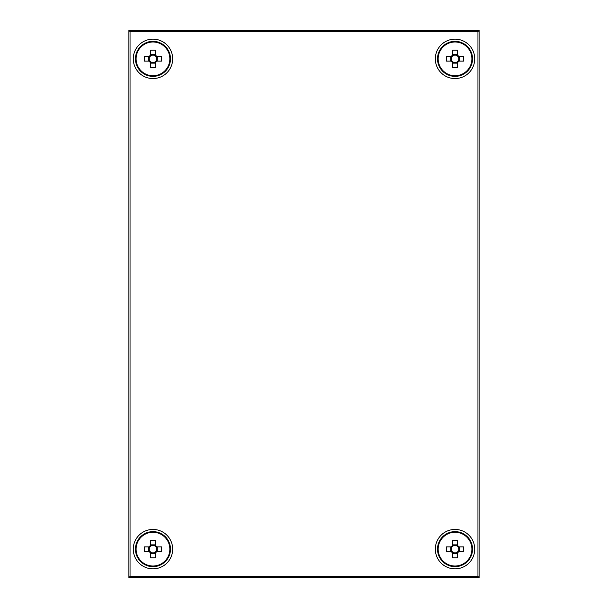 <?xml version="1.0" encoding="UTF-8"?>
<svg xmlns="http://www.w3.org/2000/svg" width="608" height="608" viewBox="0 0 608 608"><rect width="100%" height="100%" fill="white"/><g stroke="black" fill="none" stroke-linecap="round" stroke-linejoin="round"><path stroke-width="0.91" d="M479.104 577.6L479.104 30.4L128.896 30.4L128.896 577.6L479.104 577.6L477.956 576.452L130.044 576.452L128.896 577.6M172.672 549.146A19.699 19.699 0 0 0 152.973 529.446A19.699 19.699 0 0 0 133.274 549.146A19.699 19.699 0 0 0 152.973 568.845A19.699 19.699 0 0 0 172.672 549.146M172.672 58.854A19.699 19.699 0 0 0 152.973 39.155A19.699 19.699 0 0 0 133.274 58.854A19.699 19.699 0 0 0 152.973 78.554A19.699 19.699 0 0 0 172.672 58.854M474.726 58.854A19.699 19.699 0 0 0 455.027 39.155A19.699 19.699 0 0 0 435.328 58.854A19.699 19.699 0 0 0 455.027 78.554A19.699 19.699 0 0 0 474.726 58.854M474.726 549.146A19.699 19.699 0 0 0 455.027 529.446A19.699 19.699 0 0 0 435.328 549.146A19.699 19.699 0 0 0 455.027 568.845A19.699 19.699 0 0 0 474.726 549.146M130.044 576.452L130.044 31.548L477.956 31.548L479.104 30.4M477.956 31.548L477.956 576.452M130.044 31.548L128.896 30.4M150.716 545.346L150.716 546.182A3.724 3.724 0 0 0 150.716 552.11A3.724 3.724 0 0 0 155.937 546.888A3.724 3.724 0 0 0 155.23 546.182L155.23 540.459A28.135 12.555 0 0 0 152.973 540.421A28.135 12.555 0 0 0 150.716 540.459L150.716 545.346A4.416 4.416 0 0 0 149.173 546.888L144.286 546.888A28.135 12.555 -90 0 0 144.286 551.403L149.173 551.403A4.416 4.416 0 0 0 150.716 552.946L150.716 557.832A28.135 12.555 180 0 0 152.973 557.87A28.135 12.555 180 0 0 155.23 557.832L155.23 552.946A4.416 4.416 0 0 0 156.773 551.403L161.66 551.403A28.135 12.555 90 0 0 161.66 546.888L156.773 546.888A4.416 4.416 0 0 0 155.23 545.346M170.483 549.146A17.51 17.51 0 0 0 152.973 531.635A17.51 17.51 0 0 0 135.462 549.146A17.51 17.51 0 0 0 152.973 566.656A17.51 17.51 0 0 0 170.483 549.146A17.51 17.51 0 0 1 152.973 566.656A17.51 17.51 0 0 1 135.462 549.146M152.973 532.274A16.872 16.872 0 0 0 136.101 549.146A16.872 16.872 0 0 0 152.973 566.018A16.872 16.872 0 0 0 169.845 549.146A16.872 16.872 0 0 0 152.973 532.274M150.716 552.11L150.716 552.946M155.23 552.946L155.23 552.11M150.716 553.447L155.23 553.447M148.671 546.888L148.671 551.403M155.23 546.182A3.724 3.724 0 0 0 150.716 546.182M155.23 544.844L150.716 544.844M157.274 551.403L157.274 546.888M156.773 546.888L155.937 546.888M155.937 551.403L156.773 551.403M150.009 546.888L149.173 546.888M149.173 551.403L150.009 551.403M150.716 55.054L150.716 55.89A3.724 3.724 0 0 0 150.716 61.818A3.724 3.724 0 0 0 155.937 56.597A3.724 3.724 0 0 0 155.23 55.89L155.23 50.168A28.135 12.555 0 0 0 152.973 50.13A28.135 12.555 0 0 0 150.716 50.168L150.716 55.054A4.416 4.416 0 0 0 149.173 56.597L144.286 56.597A28.135 12.555 -90 0 0 144.286 61.112L149.173 61.112A4.416 4.416 0 0 0 150.716 62.654L150.716 67.541A28.135 12.555 180 0 0 152.973 67.579A28.135 12.555 180 0 0 155.23 67.541L155.23 62.654A4.416 4.416 0 0 0 156.773 61.112L161.66 61.112A28.135 12.555 90 0 0 161.66 56.597L156.773 56.597A4.416 4.416 0 0 0 155.23 55.054M170.483 58.854A17.51 17.51 0 0 0 152.973 41.344A17.51 17.51 0 0 0 135.462 58.854A17.51 17.51 0 0 0 152.973 76.365A17.51 17.51 0 0 0 170.483 58.854A17.51 17.51 0 0 1 152.973 76.365A17.51 17.51 0 0 1 135.462 58.854M152.973 41.982A16.872 16.872 0 0 0 136.101 58.854A16.872 16.872 0 0 0 152.973 75.726A16.872 16.872 0 0 0 169.845 58.854A16.872 16.872 0 0 0 152.973 41.982M150.716 61.818L150.716 62.654M155.23 62.654L155.23 61.818M150.716 63.156L155.23 63.156M148.671 56.597L148.671 61.112M155.23 55.89A3.724 3.724 0 0 0 150.716 55.89M155.23 54.553L150.716 54.553M157.274 61.112L157.274 56.597M156.773 56.597L155.937 56.597M155.937 61.112L156.773 61.112M150.009 56.597L149.173 56.597M149.173 61.112L150.009 61.112M452.77 55.054L452.77 55.89A3.724 3.724 0 0 0 452.77 61.818A3.724 3.724 0 0 0 457.991 56.597A3.724 3.724 0 0 0 457.284 55.89L457.284 50.168A28.135 12.555 0 0 0 455.027 50.13A28.135 12.555 0 0 0 452.77 50.168L452.77 55.054A4.416 4.416 0 0 0 451.227 56.597L446.34 56.597A28.135 12.555 -90 0 0 446.34 61.112L451.227 61.112A4.416 4.416 0 0 0 452.77 62.654L452.77 67.541A28.135 12.555 180 0 0 455.027 67.579A28.135 12.555 180 0 0 457.284 67.541L457.284 62.654A4.416 4.416 0 0 0 458.827 61.112L463.714 61.112A28.135 12.555 90 0 0 463.714 56.597L458.827 56.597A4.416 4.416 0 0 0 457.284 55.054M472.538 58.854A17.51 17.51 0 0 0 455.027 41.344A17.51 17.51 0 0 0 437.517 58.854A17.51 17.51 0 0 0 455.027 76.365A17.51 17.51 0 0 0 472.538 58.854A17.51 17.51 0 0 1 455.027 76.365A17.51 17.51 0 0 1 437.517 58.854M455.027 41.982A16.872 16.872 0 0 0 438.155 58.854A16.872 16.872 0 0 0 455.027 75.726A16.872 16.872 0 0 0 471.899 58.854A16.872 16.872 0 0 0 455.027 41.982M452.77 61.818L452.77 62.654M457.284 62.654L457.284 61.818M452.77 63.156L457.284 63.156M450.726 56.597L450.726 61.112M457.284 55.89A3.724 3.724 0 0 0 452.77 55.89M457.284 54.553L452.77 54.553M459.329 61.112L459.329 56.597M458.827 56.597L457.991 56.597M457.991 61.112L458.827 61.112M452.063 56.597L451.227 56.597M451.227 61.112L452.063 61.112M452.77 545.346L452.77 546.182A3.724 3.724 0 0 0 452.77 552.11A3.724 3.724 0 0 0 457.991 546.888A3.724 3.724 0 0 0 457.284 546.182L457.284 540.459A28.135 12.555 0 0 0 455.027 540.421A28.135 12.555 0 0 0 452.77 540.459L452.77 545.346A4.416 4.416 0 0 0 451.227 546.888L446.34 546.888A28.135 12.555 -90 0 0 446.34 551.403L451.227 551.403A4.416 4.416 0 0 0 452.77 552.946L452.77 557.832A28.135 12.555 180 0 0 455.027 557.87A28.135 12.555 180 0 0 457.284 557.832L457.284 552.946A4.416 4.416 0 0 0 458.827 551.403L463.714 551.403A28.135 12.555 90 0 0 463.714 546.888L458.827 546.888A4.416 4.416 0 0 0 457.284 545.346M472.538 549.146A17.51 17.51 0 0 0 455.027 531.635A17.51 17.51 0 0 0 437.517 549.146A17.51 17.51 0 0 0 455.027 566.656A17.51 17.51 0 0 0 472.538 549.146A17.51 17.51 0 0 1 455.027 566.656A17.51 17.51 0 0 1 437.517 549.146M455.027 532.274A16.872 16.872 0 0 0 438.155 549.146A16.872 16.872 0 0 0 455.027 566.018A16.872 16.872 0 0 0 471.899 549.146A16.872 16.872 0 0 0 455.027 532.274M452.77 552.11L452.77 552.946M457.284 552.946L457.284 552.11M452.77 553.447L457.284 553.447M450.726 546.888L450.726 551.403M457.284 546.182A3.724 3.724 0 0 0 452.77 546.182M457.284 544.844L452.77 544.844M459.329 551.403L459.329 546.888M458.827 546.888L457.991 546.888M457.991 551.403L458.827 551.403M452.063 546.888L451.227 546.888M451.227 551.403L452.063 551.403"/></g></svg>
